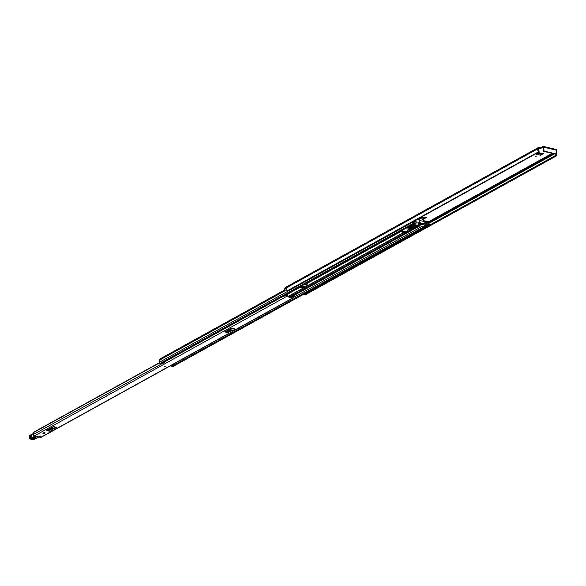 <?xml version="1.0" encoding="UTF-8"?>
<svg xmlns="http://www.w3.org/2000/svg" width="586" height="586" viewBox="0 0 586 586"><rect width="100%" height="100%" fill="white"/><g stroke="black" fill="none" stroke-linecap="round" stroke-linejoin="round"><path stroke-width="0.88" d="M420.228 220.592L420.623 220.307L419.576 220.065M542.973 153.312L541.208 154.374L537.413 153.473M540.248 147.547L541.12 147.46L541.164 148.207L540.292 148.295L540.248 147.547L539.252 147.313A1.282 0.93 -118.9 0 0 538.695 147.372L285.257 287.521A1.282 0.93 61.1 0 0 284.855 288.393L284.803 288.708A2.373 1.729 61.1 0 0 284.378 289.506L286.664 288.246A2.373 1.729 -118.9 0 0 287.404 290.722L538.556 151.84A2.373 1.729 -118.9 0 1 538.241 148.558L538.292 148.251A1.282 0.93 -118.9 0 1 538.695 147.372M541.164 148.207L543.141 147.167L543.493 150.749L543.984 150.485L543.801 147.196A1.282 0.733 -76.6 0 0 543.332 146.375A1.282 0.733 -76.6 0 0 542.973 146.434L541.12 147.46M425.707 217.428L423.949 218.49L421.07 217.809M535.67 156.279L536.966 155.971L535.67 156.279M302.208 285.646L303.043 285.184M310.155 284.422L305.02 287.36L304.368 287.426L304.251 286.774A0.967 0.703 61.1 0 0 303.826 286.818L302.244 287.462M301.849 287.367L302.728 286.884L300.801 286.422M302.728 286.884A1.875 1.362 61.1 0 0 303.277 286.891M426.176 217.545L423.502 219.42A0.813 0.461 -76.6 0 0 423.949 218.49M426.066 217.509L426.22 217.919L422.477 217.025L419.759 218.534L423.502 219.42M543.442 153.429L540.761 155.305A0.813 0.461 -76.6 0 0 541.208 154.374M543.325 153.393L543.478 153.803L538.82 152.69L536.102 154.199L540.761 155.305M303.98 286.73A0.938 0.681 -118.9 0 1 304.251 286.73L301.446 286.063M538.556 151.84L539.003 151.972L539.054 151.474A1.56 1.135 -118.9 0 1 538.724 149.203A1.121 0.82 61.1 0 0 538.944 148.529L539.091 148.082L540.292 148.295M287.206 290.48L285.668 290.905A1.121 0.82 -118.9 0 1 284.408 289.513L286.657 288.275A1.121 0.82 -118.9 0 0 286.649 288.305M304.91 293.754L302.859 294.89A1.121 0.82 -118.9 0 1 302.383 294.948M556.107 154.162A1.56 1.135 -118.9 0 1 555.638 155.415A1.56 1.135 -118.9 0 1 555.623 155.422L556.173 156.037A2.373 1.729 -118.9 0 0 556.641 153.796M304.962 293.52A1.56 1.135 -118.9 0 1 304.5 294.297M556.114 156.066L304.786 294.963L304.456 294.692L555.616 155.803M538.864 152.001L287.404 290.722M555.572 155.73L304.456 294.692M555.689 149.467A1.282 0.733 103.4 0 1 556.055 149.408A1.282 0.733 103.4 0 1 556.524 150.228L556.7 153.51A0.623 0.454 61.1 0 1 556.502 153.942L556.019 154.213A0.623 0.454 -118.9 0 1 555.748 154.243L556.231 153.971A0.623 0.454 61.1 0 0 556.502 153.942M543.984 150.485A0.623 0.454 61.1 0 0 544.511 151.181L556.231 153.971M544.511 151.181L544.028 151.444L555.748 154.243M544.028 151.444A0.623 0.454 -118.9 0 1 543.493 150.749M304.42 294.619L555.616 155.429L304.464 294.311M542.087 153.1L541.31 153.466L541.215 154.286M424.821 217.216L424.044 217.582L423.949 218.402M165.765 366.169L164.146 366.257M44.36 433.384L42.903 433.266L44.36 433.384M40.683 436.204L39.225 436.094L40.683 436.204M51.407 431.626L41.079 437.332A0.967 0.703 -118.9 0 1 40.661 437.383L34.428 435.896A0.967 0.703 -118.9 0 1 33.776 434.255A1.326 0.967 61.1 0 0 33.629 432.512L33.834 432.146M293.476 296.567L293.615 296.494A0.623 0.454 61.1 0 0 293.359 297.058L293.388 297.212A0.967 0.703 -118.9 0 1 292.678 298.018L286.444 296.531A0.967 0.703 -118.9 0 1 285.616 295.359L285.638 295.219A0.623 0.454 -118.9 0 0 285.572 294.846M47.18 430.329L53.407 426.535L56.776 427.333A0.747 0.425 -76.6 0 0 56.49 427.655L53.128 426.857A0.747 0.425 103.4 0 1 53.407 426.535M225.251 331.859L231.477 328.057L234.847 328.863A0.747 0.425 -76.6 0 0 234.568 329.185L231.199 328.38A0.747 0.425 103.4 0 1 231.477 328.057M43.847 432.519L45.005 432.278L43.847 432.519M293.615 296.494L294.084 296.362L293.791 295.615L293.322 295.74A1.465 1.062 61.1 0 0 293.147 295.813A1.465 1.062 61.1 0 0 292.714 297.051L286.298 295.52A1.465 1.062 -118.9 0 0 286.093 294.553M283.763 296.077A0.967 0.703 -118.9 0 0 283.653 296.443L285.616 295.359M290.224 296.692A2.139 1.56 61.1 0 1 290.488 295.593L291.154 296.018A1.326 0.967 61.1 0 0 290.868 296.853M47.649 429.714L48.199 430.007L52.008 427.905L52.484 427.04M52.637 430.153L51.385 429.853L50.857 430.256L52.264 430.358L52.615 429.787M229.221 333.112L55.817 428.996L56.49 427.655M52.462 428.168L55.831 428.974A1.121 0.637 103.4 0 1 55.414 429.457L52.044 428.652A1.121 0.637 -76.6 0 0 52.462 428.168L53.128 426.857M46.733 430.227A0.747 0.425 103.4 0 1 47.027 430.227L47.788 430.754A1.121 0.637 -76.6 0 0 47.92 430.813A1.121 0.637 -76.6 0 0 48.235 430.761L51.605 431.56L55.414 429.457M51.605 431.56A1.121 0.637 103.4 0 1 51.29 431.618A1.121 0.637 103.4 0 1 51.158 431.56L48.059 430.82M48.235 430.761L52.044 428.652M225.727 331.244L226.269 331.537L230.078 329.427L230.562 328.57M230.708 331.683L229.463 331.383L228.936 331.779L230.335 331.888L230.686 331.317M224.804 331.749A0.747 0.425 103.4 0 1 225.105 331.757L225.866 332.284A1.121 0.637 -76.6 0 0 225.991 332.343A1.121 0.637 -76.6 0 0 226.313 332.284L230.122 330.182A1.121 0.637 -76.6 0 0 230.54 329.698L233.902 330.504L234.568 329.185M233.902 330.504A1.121 0.637 103.4 0 1 233.484 330.98L230.122 330.182M226.313 332.284L229.675 333.09L233.484 330.98M229.675 333.09A1.121 0.637 103.4 0 1 229.36 333.141A1.121 0.637 103.4 0 1 229.229 333.082L226.137 332.35M230.54 329.698L231.199 328.38M283.749 296.391L285.638 295.219M283.705 295.879A0.623 0.454 -118.9 0 1 283.763 296.252M293.359 296.765L294.084 296.362M44.331 432.256L44.346 432.636M35.827 437.266L33.724 438.636L32.047 438.533L34.098 438.98L36.054 437.815L33.995 437.376L32.047 438.533M32.501 437.984L33.57 438.218L35.526 437.061M39.291 437.053L39.13 437.119A2.805 1.062 -3.1 0 1 38.398 437.332A3.435 1.304 176.9 0 0 37.365 437.639A18.093 6.856 176.9 0 0 34.493 439.141L34.398 439.244A1.245 0.476 -3.1 0 1 32.494 439.544L29.945 438.643A1.033 0.388 -3.1 0 1 30.736 438.438A1.56 0.593 176.9 0 0 31.937 438.13L35.043 436.196L39.211 437.039M29.476 435.845L29.52 435.42A1.34 0.505 -3.1 0 1 30.553 435.149A1.245 0.476 176.9 0 0 31.512 434.9L33.285 433.845L33.724 437.068M34.222 435.816L34.523 436.504M34.003 433.34L33.534 433.611M39.548 436.321L40.844 436.006L39.548 436.321M43.225 433.493L44.521 433.186L43.225 433.493M408.442 229.763L408.596 229.8A0.967 0.703 61.1 0 0 409.131 229.668L409.848 228.98L411.116 229.089L413.643 227.983L415.115 228.196L417.393 227.287L417.02 226.943L419.246 225.713M304.91 284.151A0.967 0.703 61.1 0 0 305.328 284.386L308.522 285.14A0.967 0.703 61.1 0 0 309.049 285.016L403.966 232.525M409.804 228.313A0.967 0.703 -118.9 0 1 409.936 228.328L411.76 228.108M304.368 287.426L303.445 288.114A0.967 0.703 -118.9 0 1 302.911 288.246L299.717 287.484A0.967 0.703 -118.9 0 1 299.3 287.25M303.826 286.818A0.967 0.703 61.1 0 0 303.716 286.906L302.874 287.609L299.922 286.906M425.436 224.204L426.212 223.771A1.297 0.945 61.1 0 0 425.883 222.534A0.718 0.52 -118.9 0 1 425.685 222.013L425.26 221.662M424.015 221.362L423.597 221.398M304.332 286.788L308.053 285.03M426.212 221.904L427.201 222.167A2.212 1.619 61.1 0 0 426.784 223.559A1.985 1.443 61.1 0 0 426.242 222.167L426.227 222.006A0.813 0.593 61.1 0 0 425.531 221.098L424.997 220.973M424.806 220.922L423.766 220.68A0.967 0.703 61.1 0 0 423.231 220.812L422.828 221.208M412.024 228.086L412.749 227.822M417.972 219.347A0.967 0.703 61.1 0 0 417.701 219.23L417.466 219.179M412.551 227.778L412.214 227.969A0.967 0.703 -118.9 0 1 411.68 228.1L408.486 227.339A0.967 0.703 -118.9 0 1 408.068 227.104L407.959 227.646M424.249 225.976A0.718 0.52 61.1 0 0 424.755 226.401L425.692 226.621A0.718 0.52 61.1 0 0 426.044 225.595A1.531 1.113 -118.9 0 1 425.905 225.398L427.319 225.735L429.223 224.431A0.938 0.681 61.1 0 0 428.432 223.383L427.377 223.134A1.531 1.113 61.1 0 1 427.619 222.702A0.718 0.52 -118.9 0 0 427.143 221.479L425.971 221.383M425.473 225.295L425.905 225.398M424.696 225.735L425.67 225.947A2.212 1.619 -118.9 0 1 425.341 225.376M412.156 222.116L412.515 222.204A1.531 1.113 -118.9 0 1 412.398 222.35A0.718 0.52 61.1 0 0 412.874 223.566L413.811 223.793A0.718 0.52 61.1 0 0 414.148 222.753A1.297 0.945 -118.9 0 1 413.921 222.365M161.37 363.393A0.718 0.52 -118.9 0 1 160.857 363.672L159.927 363.445A0.718 0.52 -118.9 0 1 159.451 362.229A1.531 1.113 61.1 0 0 159.341 360.265A0.718 0.52 -118.9 0 1 159.385 359.269L284.51 290.077M412.515 222.204L413.137 222.35A2.212 1.619 -118.9 0 1 412.815 222.885L413.789 223.112A1.985 1.443 -118.9 0 1 413.401 222.416L415.533 221.23A1.297 0.945 61.1 0 1 415.694 220.16M164.717 361.672L164.747 361.884A0.842 0.615 61.1 0 1 164.585 362.456L162.022 363.95L161.245 363.76L161.633 363.379M426.234 221.889L426.198 221.259M426.212 223.771L428.996 224.797M413.833 221.186L415.313 221.537M173.251 366.221A0.718 0.52 -118.9 0 1 172.738 366.499L171.808 366.279A0.718 0.52 -118.9 0 1 171.573 366.169M161.421 363.994L33.776 434.255M163.809 362.668L164.41 362.624M164.029 362.053L163.633 362.441M172.87 364.455L173.661 365.012L171.266 366.338L170.475 365.781M173.661 365.012L173.317 364.206M170.643 366.001L173.038 364.682M411.445 227.317L413.819 227.888M420.103 225.544L417.979 225.039L420.103 225.544M415.152 225.676L416.346 225.61M415.02 226.467A1.245 0.476 176.9 0 0 416.338 226.452A1.245 0.476 176.9 0 0 417.02 225.991A1.245 0.476 176.9 0 0 416.521 225.647A1.245 0.476 176.9 0 0 415.203 225.661A1.245 0.476 176.9 0 0 414.522 226.123A1.245 0.476 176.9 0 0 415.02 226.467M414.771 225.822A1.245 0.476 176.9 0 0 414.991 225.896A1.245 0.476 176.9 0 0 416.741 225.713M421.334 223.544L418.741 223.149L420.909 223.376M415.957 223.068L419.627 222.695L424.909 223.955L425.495 225.251L422.828 226.57L413.848 224.431L415.957 223.068L415.796 220.102M424.11 224.431L421.861 223.867L424.088 224.13M425.495 225.251L424.945 220.849L424.359 221.574L419.92 220.519L418.463 219.303L416.976 219.45M419.744 224.423L417.965 224.226L419.32 224.255M422.11 224.987L420.338 224.79L421.693 224.819M422.858 224.577L418.712 223.808L422.44 224.401M412.669 224.563L413.716 224.13M423.846 221.457L424.945 220.849M415.254 224.76L410.815 227.024L410.742 225.625M409.944 226.76L415.115 228.196M416.741 227.251L415.613 226.98L414.309 227.705L416.741 227.251M412.376 226.211L411.438 227.024L413.496 226.474L412.376 226.211M412.141 226.408L412.185 227.2M415.027 227.309L415.056 227.881M406.545 227.947L409.856 228.254L407.937 229.661L408.449 229.829L407.49 230.862L405.431 232.049A2.117 0.806 -3.1 0 1 405.27 232.122M402.853 232.371A2.117 0.806 -3.1 0 1 401.688 231.726A2.117 0.806 -3.1 0 1 401.688 231.675L401.923 230.503M409.856 228.254L409.819 227.654M409.255 227.522L409.292 228.203M409.262 227.764L408.999 228.174M407.211 227.58L408.969 227.742M401.688 231.675L401.666 231.243M404.801 231.529A1.406 0.535 176.9 0 0 403.322 231.551A1.406 0.535 176.9 0 0 402.56 232.071A1.406 0.535 176.9 0 0 403.117 232.459A1.406 0.535 176.9 0 0 404.604 232.437A1.406 0.535 176.9 0 0 405.365 231.917A1.406 0.535 176.9 0 0 404.801 231.529M552.151 153.386L427.743 222.182M287.008 290.165L285.668 290.905M554.466 153.935L428.681 223.493M553.25 153.642L427.531 223.171M553.089 153.605L427.377 223.12M538.241 148.558L284.803 288.708M538.3 148.375L284.862 288.524M538.292 148.251L284.855 288.393M543.801 147.196L556.524 150.228M538.329 152.961L541.222 153.649M541.31 153.466L538.593 152.821M421.986 217.296L423.956 217.765M424.044 217.582L422.25 217.157M292.678 298.018L233.895 330.526M51.143 431.582L40.661 437.383M286.444 296.531L34.428 435.896M159.392 362.968L33.629 432.512M283.749 296.025L164.739 361.84M290.488 295.593L289.015 296.406M230.445 328.797L226.174 331.156M52.374 427.267L48.103 429.633M33.614 432.307L159.333 362.785M33.761 432.175L159.326 362.741L33.695 432.226M47.847 429.611L48.594 429.787M52.264 430.358L52.227 429.706M225.918 331.134L226.672 331.317M230.335 331.888L230.298 331.237M34.098 438.98L33.277 437.896M39.328 437.061L34.398 439.244M34.618 435.94L31.666 437.786A1.245 0.476 -3.1 0 1 30.706 438.035A1.34 0.505 176.9 0 0 29.674 438.299L29.886 438.68M29.586 435.23L29.791 438.782M30.736 438.438L30.545 434.959L29.52 435.42L29.945 438.643M33.299 433.75L31.512 434.9L31.937 438.13M31.534 434.775A1.56 0.593 -3.1 0 1 30.553 434.98A1.033 0.388 176.9 0 0 29.761 435.186L29.3 435.654L29.454 438.54L29.937 438.987L32.406 439.559L34.684 439.09M33.973 433.215L30.553 434.98M36.054 437.815L35.68 437.471M401.666 231.111L305.328 284.386M403.666 232.525L308.522 285.14M408.882 229.807L408.046 230.269M299.717 287.484L286.239 294.934M302.911 288.246L288.415 296.267M414.075 228.086L291.074 296.106M303.196 288.246L288.62 296.311M303.716 286.906L302.566 287.536M412.346 227.727L411.68 228.1M409.702 226.665L408.486 227.339M423.649 221.347L423.231 220.812L422.601 221.156M412.398 222.35L159.451 362.229M285.045 290.751L159.341 360.265M425.692 226.621L172.738 366.499M422.081 226.386L293.381 297.563M424.755 226.401L171.808 366.279M425.883 222.534L425.363 222.819M419.862 225.859L417.496 227.17L417.466 226.701M417.027 227.427L293.645 295.652M414.595 228.152L290.883 296.56M414.361 228.13L290.927 296.384M412.874 223.566L159.927 363.445M413.811 223.793L160.857 363.672M427.179 222.116L426.462 222.512M427.201 222.167L426.491 222.563M426.476 224.196L425.465 224.753M304.991 286.722L305.02 287.36M410.64 228.496L410.676 229.133M411.812 228.115L411.848 228.738M411.606 228.159L411.643 228.796M411.079 228.452L411.116 229.089M412.419 228.005L412.449 228.643M412.214 228.064L412.244 228.701M416.163 223.01L415.994 219.992M425.304 221.772L425.487 225.236M419.232 219.721L419.393 222.687M424.755 221.193L424.909 223.955M425.026 224.028L424.865 221.061M419.627 222.695L419.473 219.933M413.027 225.998L412.947 224.555M412.493 225.94L412.419 224.694M411.965 224.951L412.024 226.006M409.856 227.06L409.804 226.145M412.808 226.02L412.734 224.577M409.746 227.053L411.453 227.463L409.731 227.053L409.68 226.247M556.143 156.052L304.991 294.941M539.003 151.972L287.851 290.854M556.055 149.408L543.332 146.375M290.575 295.512L288.979 296.399M230.466 328.753L226.137 331.149M52.396 427.223L48.059 429.619M293.095 297.974L233.682 330.826M229.478 333.156L55.604 429.304M48.645 429.758L47.898 429.582M47.92 430.813L51.29 431.618M226.723 331.288L225.969 331.112M225.991 332.343L229.36 333.141M291.271 296.846L293.147 295.813M35.812 437.229L34.215 437.339L32.252 438.482M409.013 229.756L408.002 230.313M404.01 232.525L308.939 285.096M303.328 288.195L288.642 296.318M412.581 227.786L412.097 228.049M423.348 220.724L422.579 221.149M426 226.592L173.053 366.47M414.119 223.757L161.172 363.635M415.445 221.523L413.767 222.453M429.135 224.782L427.45 225.713M413.643 227.983L414.112 228.093M401.666 231.294L401.688 231.726M402.531 231.609L402.56 232.071M405.336 231.455L405.365 231.917"/></g></svg>
